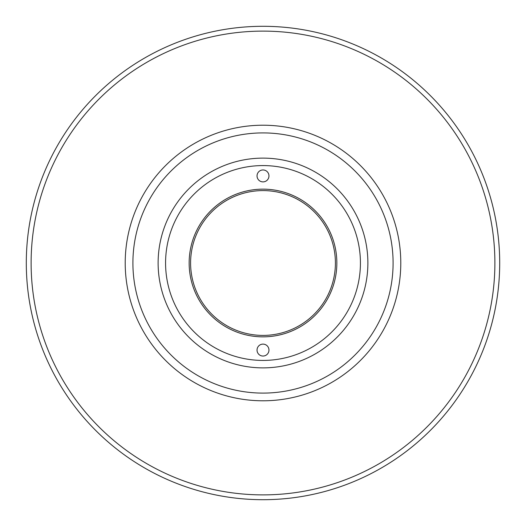 <?xml version="1.0" encoding="UTF-8"?>
<svg xmlns="http://www.w3.org/2000/svg" width="526" height="526" viewBox="0 0 526 526"><rect width="100%" height="100%" fill="white"/><g stroke="black" fill="none" stroke-linecap="round" stroke-linejoin="round"><path stroke-width="0.79" d="M263 336.85A73.85 73.85 0 0 0 326.955 226.075A73.85 73.85 0 0 0 199.045 226.075A73.85 73.85 0 0 0 263 336.85M263 181.884A5.964 5.964 0 0 1 257.036 175.921A5.964 5.964 0 0 1 263 169.957A5.964 5.964 0 0 1 268.964 175.921A5.964 5.964 0 0 1 263 181.884M263 356.043A5.964 5.964 0 0 1 257.036 350.079A5.964 5.964 0 0 1 263 344.116A5.964 5.964 0 0 1 268.964 350.079A5.964 5.964 0 0 1 263 356.043M263 335.404A72.404 72.404 0 0 1 200.294 226.798A72.404 72.404 0 0 1 325.706 226.798A72.404 72.404 0 0 1 263 335.404M263 165.578A97.422 97.422 0 0 0 178.63 311.714A97.422 97.422 0 0 0 347.37 311.714A97.422 97.422 0 0 0 263 165.578M499.7 263A236.7 236.7 0 0 0 144.65 58.011A236.7 236.7 0 0 0 144.65 467.989A236.7 236.7 0 0 0 499.7 263M494.887 263A231.887 231.887 0 0 1 147.056 463.82A231.887 231.887 0 0 1 147.056 62.18A231.887 231.887 0 0 1 494.887 263M263 125.214A137.786 137.786 0 0 0 143.67 331.893A137.786 137.786 0 0 0 382.33 331.893A137.786 137.786 0 0 0 263 125.214M263 132.914A130.086 130.086 0 0 0 150.337 328.046A130.086 130.086 0 0 0 375.663 328.046A130.086 130.086 0 0 0 263 132.914M263 158.122A104.878 104.878 0 0 0 172.173 315.442A104.878 104.878 0 0 0 353.827 315.442A104.878 104.878 0 0 0 263 158.122"/></g></svg>
